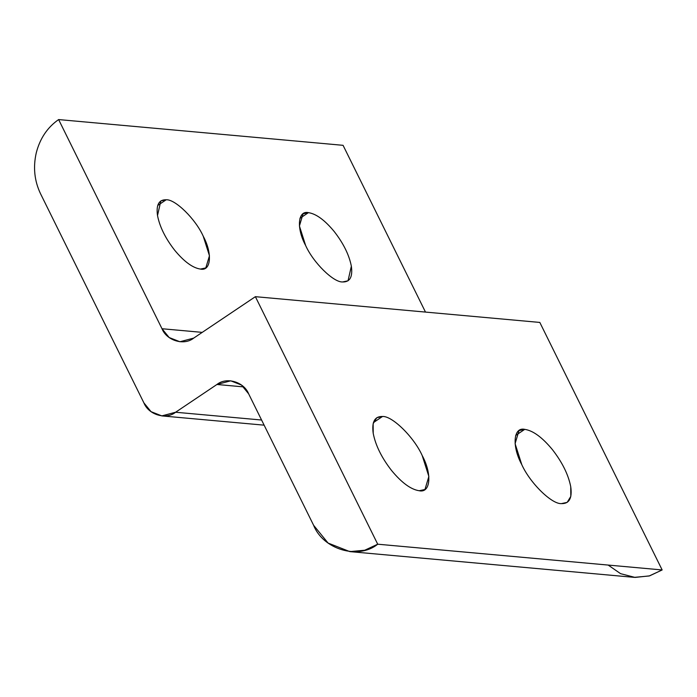 <?xml version="1.0" encoding="UTF-8"?>
<svg xmlns="http://www.w3.org/2000/svg" width="697" height="697" viewBox="0 0 697 697"><rect width="100%" height="100%" fill="white"/><g stroke="black" fill="none" stroke-linecap="round" stroke-linejoin="round"><path stroke-width="1.05" d="M419.219 490.74L424.961 489.486L428.864 476.46L422.199 455.542C414.07 437.263 392.245 415.778 382.514 416.484L373.435 422.582L382.514 416.484L376.772 417.738L373.148 423.698L373.217 433.377C375.561 445.409 381.677 457.79 391.566 470.501C401.707 482.768 410.925 489.512 419.219 490.74C410.925 489.512 401.707 482.768 391.566 470.501C381.677 457.79 375.561 445.409 373.217 433.377C371.623 421.885 374.716 416.257 382.514 416.484C392.245 415.778 414.07 437.263 422.199 455.542C432.227 473.995 430.589 493.354 419.219 490.74M561.433 503.617L567.184 502.363L570.808 496.403L570.738 486.724C568.395 474.692 562.27 462.311 552.381 449.591C542.24 437.333 533.031 430.589 524.736 429.361L515.658 435.459L524.736 429.361L518.986 430.615L515.092 443.64L521.748 464.559C529.877 482.838 551.702 504.323 561.433 503.617C551.702 504.323 529.877 482.838 521.748 464.559C511.72 446.097 513.358 426.738 524.736 429.361C533.031 430.589 542.24 437.333 552.381 449.591C562.27 462.311 568.395 474.692 570.738 486.724C572.333 498.216 569.231 503.844 561.433 503.617M200.448 269.077L205.815 267.909L209.457 255.755L203.236 236.231C195.648 219.163 175.278 199.115 166.2 199.769L157.722 205.467L166.2 199.769L160.833 200.945L157.513 215.539C159.7 226.769 165.416 238.322 174.642 250.188C184.104 261.636 192.712 267.936 200.448 269.077C192.712 267.936 184.104 261.636 174.642 250.188C165.416 238.322 159.7 226.769 157.513 215.539C156.023 204.813 158.916 199.56 166.2 199.769C175.278 199.115 195.648 219.163 203.236 236.231C212.594 253.455 211.069 271.525 200.448 269.077M342.671 281.954L348.03 280.786L351.349 266.193C349.162 254.954 343.455 243.41 334.22 231.535C324.758 220.095 316.159 213.796 308.414 212.646L299.945 218.335L308.414 212.646L303.056 213.822L299.414 225.976L305.635 245.501C313.214 262.56 333.584 282.616 342.671 281.954C333.584 282.616 313.214 262.56 305.635 245.501C296.269 228.276 297.802 210.206 308.414 212.646C316.159 213.796 324.758 220.095 334.22 231.535C343.455 243.41 349.162 254.954 351.349 266.193C352.839 276.909 349.946 282.163 342.671 281.954M193.714 338.097L255.381 296.678L539.818 322.432L255.381 296.678L377.713 544.2L364.749 550.229L349.833 551.615L328.087 543.068L313.606 525.277L248.646 393.84L241.484 385.04L230.724 380.815L216.933 384.483L175.609 412.241L161.817 415.9L151.057 411.674L143.896 402.875L40.522 193.714C34.397 180.828 32.986 167.167 36.296 152.721C40.008 138.398 47.457 127.351 58.626 119.57L162 328.731L169.171 337.531L179.922 341.757L193.714 338.097C184.165 345.878 166.722 340.728 162 328.731L202.235 332.373L162 328.731L58.626 119.57L343.072 145.325L58.626 119.57C47.457 127.351 40.008 138.398 36.296 152.721C32.986 167.167 34.397 180.828 40.522 193.714L143.896 402.875C148.618 414.872 166.052 420.021 175.609 412.241L261.584 420.021L175.609 412.241L216.933 384.483L243.636 386.896L216.933 384.483C226.481 376.694 243.924 381.843 248.646 393.84L313.606 525.277C323.147 549.541 358.397 559.944 377.713 544.2L662.15 569.954L377.713 544.2L255.381 296.678L193.714 338.097M425.484 312.082L343.072 145.325L425.484 312.082M349.833 551.615L634.27 577.36L649.195 575.975L662.15 569.954L539.818 322.432L662.15 569.954L649.569 575.87L635.08 577.43L620.574 573.666L608.167 565.067M264.128 425.161L161.817 415.9"/></g></svg>
